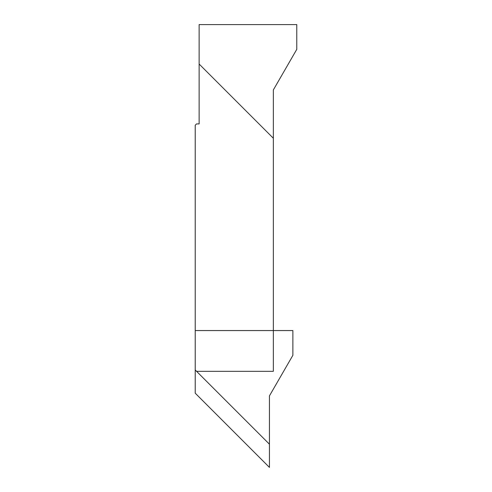 <?xml version="1.0" encoding="UTF-8"?>
<svg xmlns="http://www.w3.org/2000/svg" width="492" height="492" viewBox="0 0 492 492"><rect width="100%" height="100%" fill="white"/><g stroke="black" fill="none" stroke-linecap="round" stroke-linejoin="round"><path stroke-width="0.74" d="M296.781 49.341L296.781 24.6L199.125 24.6L199.125 123.922L196.523 123.922L195.219 125.226L195.219 370.021L196.523 371.319L273.343 371.319L273.343 89.938L296.781 49.341M195.219 370.021L196.523 371.319L273.343 371.319L273.343 138.246L199.125 64.028L199.125 123.922L196.523 123.922L195.219 125.226L195.219 393.182L269.438 467.4L269.438 395.888L292.875 355.292L292.875 330.55L195.219 330.55L195.219 369.978L269.438 444.196M273.343 138.246L199.125 64.028L273.343 138.246"/></g></svg>
